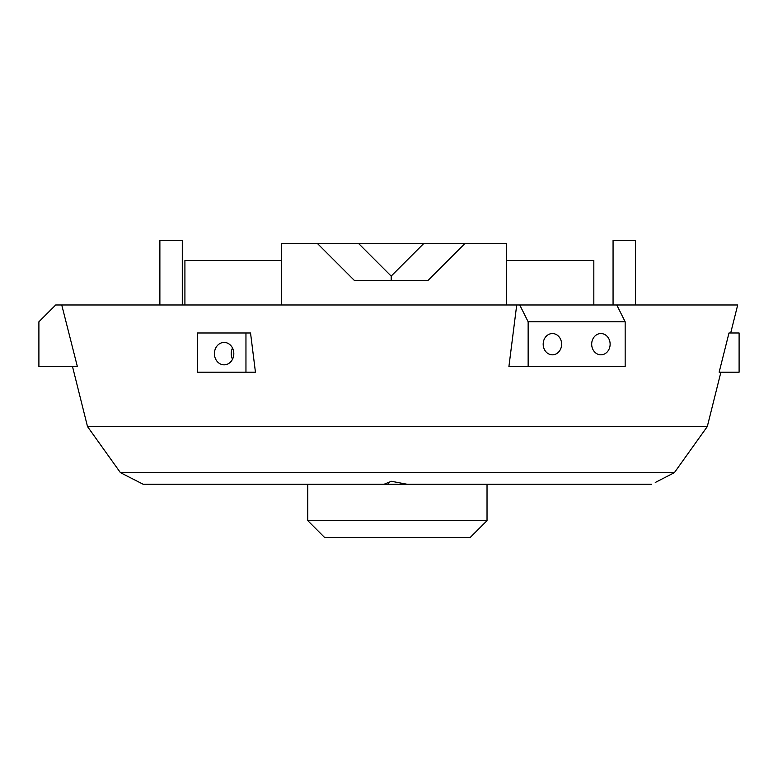 <?xml version="1.0" encoding="UTF-8"?>
<svg xmlns="http://www.w3.org/2000/svg" width="778" height="778" viewBox="0 0 778 778"><rect width="100%" height="100%" fill="white"/><g stroke="black" fill="none" stroke-linecap="round" stroke-linejoin="round"><path stroke-width="1.17" d="M487.028 520.638L307.777 520.638L324.582 537.442L470.223 537.442L487.028 520.638L487.028 484.227M307.777 484.227L307.777 520.638M625.162 321.781L616.76 304.976L519.743 304.976L528.145 321.781L625.162 321.781L625.162 366.594L508.909 366.594L516.718 304.976L61.744 304.976L77.372 366.594L38.9 366.594L38.9 321.781L55.705 304.976L61.744 304.976M719.144 372.195L728.996 332.984L739.1 332.984L739.1 372.195L719.144 372.195M197.447 332.984L197.447 372.195L245.955 372.195L245.955 332.984L197.447 332.984M245.955 332.984L250.535 332.984L255.447 372.195L245.955 372.195M528.145 321.781L528.145 366.594M552.399 354.826A10.639 9.219 90 0 0 561.619 344.187A10.639 9.219 90 0 0 552.399 333.548A10.639 9.219 90 0 0 543.18 344.187A10.639 9.219 90 0 0 552.399 354.826M600.908 354.826A10.639 9.219 90 0 0 610.127 344.187A10.639 9.219 90 0 0 600.908 333.548A10.639 9.219 90 0 0 591.688 344.187A10.639 9.219 90 0 0 600.908 354.826M224.122 364.833A11.203 9.706 -90 0 0 233.818 353.63A11.203 9.706 -90 0 0 224.122 342.427A11.203 9.706 -90 0 0 214.417 353.63A11.203 9.706 -90 0 0 224.122 364.833M519.743 304.976L516.718 304.976M655.261 482.486L674.39 472.635L120.415 472.635L87.506 426.568L707.299 426.568L720.895 372.195M730.698 332.984L737.7 304.976L616.76 304.976M120.415 472.635L143.103 484.227L388.611 484.227L388.611 482.428M388.611 484.227L406.923 484.227L391.392 481.29L384.118 484.227M232.525 359.232A11.203 9.706 90 0 1 232.525 348.029M651.526 484.227L406.923 484.227M281.49 304.976L281.49 243.417L506.497 243.417L506.497 304.976M317.346 243.417L354.311 280.381L428.075 280.381L465.04 243.417M391.188 280.381L391.188 276.102L358.502 243.417M423.884 243.417L391.188 276.102M506.497 260.542L593.828 260.542L593.828 304.976M281.49 260.542L184.911 260.542L184.911 304.976M182.285 304.976L182.285 240.558L159.879 240.558L159.879 304.976M613.064 304.976L613.064 240.558L635.47 240.558L635.47 304.976M87.506 426.568L72.51 366.594M674.39 472.635L707.299 426.568"/></g></svg>
